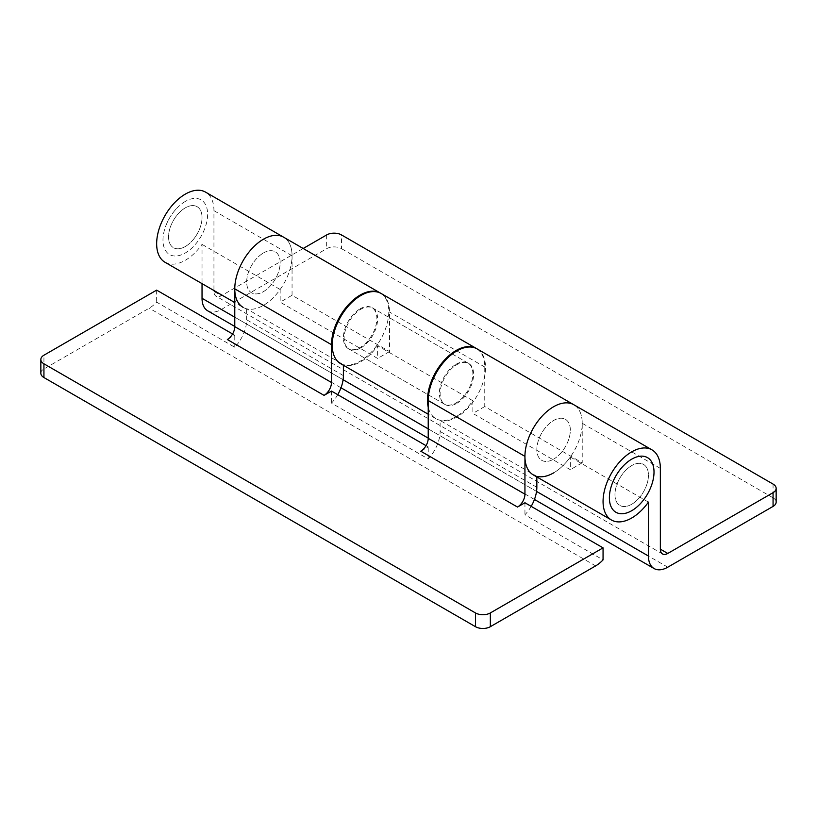 <?xml version="1.0" encoding="UTF-8"?>
<svg xmlns="http://www.w3.org/2000/svg" width="817" height="817" viewBox="0 0 817 817"><rect width="100%" height="100%" fill="white"/><g stroke="black" fill="none" stroke-linecap="round" stroke-linejoin="round"><path stroke-width="0.61" stroke-dasharray="4.08 3.06" d="M185.296 246.53A23.673 13.664 120 0 0 200.757 225.666A23.673 13.664 120 0 0 197.132 206.701A23.673 13.664 120 0 0 185.296 207.865A23.673 13.664 120 0 0 169.834 228.729A23.673 13.664 120 0 0 173.459 247.704A23.673 13.664 120 0 0 185.296 246.53A23.673 13.664 120 0 0 200.757 225.666A23.673 13.664 120 0 0 197.132 206.701A23.673 13.664 120 0 0 185.296 207.865A23.673 13.664 120 0 0 169.834 228.729A23.673 13.664 120 0 0 173.459 247.704A23.673 13.664 120 0 0 185.296 246.53M263.421 252.974A23.673 13.664 -60 0 1 275.258 251.799A23.673 13.664 -60 0 1 278.883 270.774A23.673 13.664 -60 0 1 263.421 291.638A23.673 13.664 -60 0 1 251.575 292.803A23.673 13.664 -60 0 1 247.949 273.838A23.673 13.664 -60 0 1 263.421 252.974A23.673 13.664 120 0 0 247.949 273.838A23.673 13.664 120 0 0 251.575 292.803A23.673 13.664 120 0 0 263.421 291.638A23.673 13.664 120 0 0 278.883 270.774A23.673 13.664 120 0 0 275.258 251.799A23.673 13.664 120 0 0 263.421 252.974M340.628 363.657A40.513 23.387 120 0 0 360.879 361.655A40.513 23.387 120 0 0 377.628 345.754L377.628 358.428L280.16 302.157L280.16 289.484A40.513 23.387 -60 0 1 263.421 305.384A40.513 23.387 -60 0 1 243.16 307.386L234.775 302.545M165.044 262.288A40.513 23.387 120 0 0 185.296 260.276A40.513 23.387 120 0 0 202.034 244.375L202.034 283.642M280.16 289.484L202.034 244.375M553.579 459.164A23.673 13.664 120 0 0 569.051 438.3A23.673 13.664 120 0 0 565.425 419.325A23.673 13.664 120 0 0 553.579 420.5A23.673 13.664 120 0 0 538.117 441.364A23.673 13.664 120 0 0 541.742 460.328A23.673 13.664 120 0 0 553.579 459.164A23.673 13.664 -60 0 1 541.742 460.328A23.673 13.664 -60 0 1 538.117 441.364A23.673 13.664 -60 0 1 553.579 420.5A23.673 13.664 -60 0 1 565.425 419.325A23.673 13.664 -60 0 1 569.051 438.3A23.673 13.664 -60 0 1 553.579 459.164M631.704 504.263A23.673 13.664 120 0 0 647.166 483.398A23.673 13.664 120 0 0 643.541 464.434A23.673 13.664 120 0 0 631.704 465.598A23.673 13.664 120 0 0 616.243 486.462A23.673 13.664 120 0 0 619.868 505.437A23.673 13.664 120 0 0 631.704 504.263A23.673 13.664 120 0 0 647.166 483.398A23.673 13.664 120 0 0 643.541 464.434A23.673 13.664 120 0 0 631.704 465.598A23.673 13.664 120 0 0 616.243 486.462A23.673 13.664 120 0 0 619.868 505.437A23.673 13.664 120 0 0 631.704 504.263M533.327 474.912A40.513 23.387 120 0 0 553.579 472.91A40.513 23.387 120 0 0 570.327 457.009L570.327 469.683L472.859 413.412L472.859 400.728A40.513 23.387 -60 0 1 456.121 416.639A40.513 23.387 -60 0 1 435.859 418.641A40.513 23.387 -60 0 1 428.22 407.152M648.443 502.108L570.327 457.009M360.879 347.909A23.673 13.664 120 0 0 376.351 327.045A23.673 13.664 120 0 0 372.715 308.07A23.673 13.664 120 0 0 360.879 309.245A23.673 13.664 120 0 0 345.417 330.109A23.673 13.664 120 0 0 349.043 349.073A23.673 13.664 120 0 0 360.879 347.909M456.121 364.229A23.673 13.664 -60 0 1 467.957 363.054A23.673 13.664 -60 0 1 471.583 382.029A23.673 13.664 -60 0 1 456.121 402.893A23.673 13.664 -60 0 1 444.285 404.058A23.673 13.664 -60 0 1 440.649 385.093A23.673 13.664 -60 0 1 456.121 364.229M472.859 400.728L377.628 345.754M476.74 348.696A40.513 23.387 -60 0 1 484.757 367.017L484.757 406.539L582.225 462.81L582.225 423.288A40.513 23.387 120 0 0 573.84 404.752A40.513 23.387 -60 0 1 580.05 437.207A40.513 23.387 -60 0 1 553.579 472.91M380.763 293.283A40.513 23.387 -60 0 1 386.502 325.86A40.513 23.387 -60 0 1 360.144 361.226A40.513 23.387 -60 0 1 343.395 364.648L246.673 308.806A40.513 23.387 120 0 0 263.421 305.384A40.513 23.387 120 0 0 289.882 269.681A40.513 23.387 120 0 0 283.673 237.226A40.513 23.387 -60 0 1 292.057 255.762L292.057 295.284L389.525 351.555L389.525 312.033A40.513 23.387 120 0 0 381.141 293.497M303.189 248.491L221.376 295.713A10.519 6.076 -60 0 1 216.117 296.234A10.519 6.076 -60 0 1 213.942 291.424L213.942 210.663A40.513 23.387 120 0 0 205.547 192.118M207.702 310.817A27.359 15.799 120 0 0 221.376 309.459L326.657 248.685A10.519 6.076 180 0 1 341.537 248.685L341.537 234.939M773.066 484.072L773.066 497.819L341.537 248.685M773.066 497.819A10.519 6.076 180 0 1 776.15 502.118M484.757 406.539L472.859 413.412M582.225 462.81L570.327 469.683M292.057 295.284L280.16 302.157M389.525 351.555L377.628 358.428M360.144 308.816A23.673 13.664 -60 0 1 371.98 307.641A23.673 13.664 -60 0 1 375.606 326.616A23.673 13.664 -60 0 1 360.144 347.48A23.673 13.664 -60 0 1 348.297 348.645A23.673 13.664 -60 0 1 344.672 329.68A23.673 13.664 -60 0 1 360.144 308.816M337.738 394.682A27.359 15.799 -60 0 1 331.498 403.108L428.22 458.95A27.359 15.799 120 0 0 440.118 431.458L440.118 420.489A40.513 23.387 120 0 0 456.856 417.068A40.513 23.387 120 0 0 483.327 381.365A40.513 23.387 120 0 0 477.118 348.91M456.856 403.322A23.673 13.664 120 0 0 472.328 382.458A23.673 13.664 120 0 0 468.703 363.483A23.673 13.664 120 0 0 456.856 364.658A23.673 13.664 120 0 0 441.394 385.522A23.673 13.664 120 0 0 445.02 404.486A23.673 13.664 120 0 0 456.856 403.322M536.84 476.944L536.84 476.331L440.118 420.489M40.85 373.246A10.519 6.076 180 0 1 43.934 368.957L149.215 308.172A27.359 15.799 120 0 0 156.65 302.157L234.775 347.266A27.359 15.799 120 0 0 246.673 319.774L246.673 308.806M156.65 290.127L156.65 302.157M531.173 506.366A27.359 15.799 -60 0 1 524.943 514.792L603.058 559.89M343.395 364.648L343.395 365.26M420.775 451.209L428.22 446.919L426.035 445.663M227.33 339.525L234.775 335.236L232.59 333.979M524.943 502.761L524.943 514.792M331.498 391.077L331.498 403.108M428.22 458.95L428.22 446.919M234.775 347.266L234.775 335.236M185.296 201.431A31.567 18.229 120 0 0 175.675 209.499A31.567 18.229 120 0 0 165.157 227.718A31.567 18.229 120 0 0 185.296 252.974A31.567 18.229 120 0 0 207.62 214.309A31.567 18.229 120 0 0 185.296 201.431M641.325 502.639A31.567 18.229 120 0 0 651.843 484.41M484.757 367.017L389.525 312.033M660.35 468.396L582.225 423.288M326.657 234.939L326.657 248.685M667.785 567.192L221.376 309.459M536.534 491.415L428.22 428.874M343.099 379.731L234.775 317.19M213.942 291.424L221.376 295.713M292.057 255.762L213.942 210.663M536.84 487.3L440.118 431.458M43.934 368.957L43.934 355.211M343.395 375.616L246.673 319.774M595.624 565.905L149.215 308.172M371.98 307.641L468.703 363.483M467.957 363.054L372.715 308.07M435.859 418.641L428.22 414.229M444.285 404.058L349.043 349.073M348.297 348.645L445.02 404.486M534.441 499.463L428.22 438.126M340.995 387.779L234.775 326.443M662.526 553.967L216.117 296.234M175.675 209.499A52.615 52.615 0 0 0 165.157 227.718"/><path stroke-width="1.23" d="M243.16 307.386A40.513 23.387 -60 0 1 236.95 274.921A40.513 23.387 -60 0 1 263.421 239.228A40.513 23.387 -60 0 1 283.673 237.226A40.513 23.387 120 0 0 263.421 239.228A40.513 23.387 120 0 0 234.775 288.84L234.775 326.647A10.519 6.076 -60 0 1 227.33 339.525L324.053 395.367A10.519 6.076 120 0 0 331.498 382.489L234.775 326.647M331.498 382.489L331.498 344.682A40.513 23.387 -60 0 1 360.144 295.07A40.513 23.387 -60 0 1 380.395 293.068L205.547 192.118A40.513 23.387 120 0 0 185.296 194.129A40.513 23.387 120 0 0 158.835 229.822A40.513 23.387 120 0 0 165.044 262.288L234.775 302.545M631.704 451.852A40.513 23.387 120 0 0 605.244 487.555A40.513 23.387 120 0 0 611.453 520.01A40.513 23.387 120 0 0 631.704 518.009A40.513 23.387 120 0 0 648.443 502.108L648.443 556.03A27.359 15.799 120 0 0 654.111 568.55A27.359 15.799 120 0 0 667.785 567.192L773.066 506.407L773.066 492.661L667.785 553.446A10.519 6.076 -60 0 1 662.526 553.967A10.519 6.076 -60 0 1 660.35 549.157L660.35 468.396A40.513 23.387 120 0 0 651.956 449.85A40.513 23.387 120 0 0 631.704 451.852M603.058 547.86L490.343 612.944L490.343 626.69L595.624 565.905A27.359 15.799 120 0 0 603.058 559.89L603.058 547.86L524.943 502.761L517.498 507.051A10.519 6.076 120 0 0 524.943 494.173L524.943 456.366A40.513 23.387 -60 0 1 553.579 406.754A40.513 23.387 -60 0 1 573.84 404.752A40.513 23.387 120 0 0 553.579 406.754A40.513 23.387 120 0 0 527.118 442.446A40.513 23.387 120 0 0 533.327 474.912L611.453 520.01M428.22 407.152A40.513 23.387 -60 0 1 456.121 350.483A40.513 23.387 -60 0 1 476.372 348.471A40.513 23.387 -60 0 1 476.74 348.696M476.372 348.471L381.141 293.497A40.513 23.387 120 0 0 360.879 295.499A40.513 23.387 120 0 0 334.419 331.202A40.513 23.387 120 0 0 340.628 363.657L428.22 414.229M773.066 492.661A10.519 6.076 0 0 0 776.15 488.372A10.519 6.076 0 0 0 773.066 484.072L341.537 234.939A10.519 6.076 0 0 0 326.657 234.939L303.189 248.491M202.034 283.642L202.034 298.297A27.359 15.799 120 0 0 207.702 310.817L234.775 326.443M776.15 488.372L776.15 502.118A10.519 6.076 180 0 1 773.066 506.407M651.956 449.85L477.118 348.91A40.513 23.387 120 0 0 456.856 350.912A40.513 23.387 120 0 0 428.22 400.524L428.22 438.331A10.519 6.076 -60 0 1 420.775 451.209L517.498 507.051M536.84 476.944L536.84 487.3A27.359 15.799 -60 0 1 531.173 506.366M232.59 333.979L156.65 290.127L43.934 355.211A10.519 6.076 0 0 0 40.85 359.5A10.519 6.076 0 0 0 43.934 363.8L43.934 377.546A10.519 6.076 180 0 1 40.85 373.246L40.85 359.5M343.395 365.26L343.395 375.616A27.359 15.799 -60 0 1 337.738 394.682M553.579 472.91A40.513 23.387 -60 0 1 536.84 476.331M490.343 626.69A10.519 6.076 180 0 1 475.463 626.69L475.463 612.944L43.934 363.8M475.463 612.944A10.519 6.076 0 0 0 490.343 612.944M426.035 445.663L331.498 391.077L324.053 395.367M475.463 626.69L43.934 377.546M631.704 459.164A31.567 18.229 120 0 0 609.38 497.819A31.567 18.229 120 0 0 631.704 510.707A31.567 18.229 120 0 0 641.325 502.639A52.615 52.615 0 0 0 651.843 484.41A31.567 18.229 120 0 0 631.704 459.164M648.443 556.03L536.534 491.415M428.22 428.874L343.099 379.731M234.775 317.19L202.034 298.297M667.785 553.446L660.35 549.157M524.943 456.366L428.22 400.524M331.498 344.682L234.775 288.84M524.943 494.173L428.22 438.331M654.111 568.55L534.441 499.463M428.22 438.126L340.995 387.779"/></g></svg>
